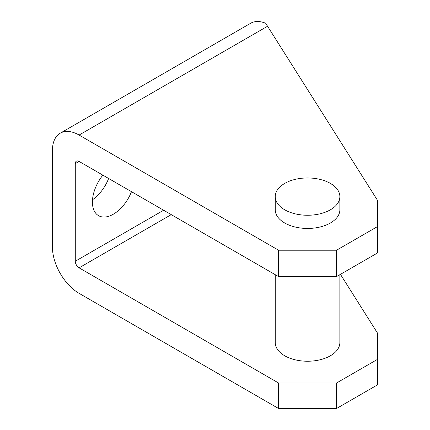<?xml version="1.0" encoding="UTF-8"?>
<svg xmlns="http://www.w3.org/2000/svg" width="430" height="430" viewBox="0 0 430 430"><rect width="100%" height="100%" fill="white"/><g stroke="black" fill="none" stroke-linecap="round" stroke-linejoin="round"><path stroke-width="0.64" d="M339.867 274.684L339.867 342.581A32.309 18.651 180 0 1 319.92 359.813A32.309 18.651 180 0 1 284.708 355.771A32.309 18.651 180 0 1 275.248 342.581L275.248 274.684M339.867 196.607L339.867 209.797A32.309 18.651 180 0 1 319.92 227.029A32.309 18.651 180 0 1 284.708 222.987A32.309 18.651 180 0 1 275.248 209.797L275.248 196.607A32.309 18.651 180 0 1 295.195 179.375A32.309 18.651 180 0 1 330.401 183.416A32.309 18.651 180 0 1 339.867 196.607A32.309 18.651 180 0 1 319.92 213.839A32.309 18.651 180 0 1 284.708 209.797A32.309 18.651 180 0 1 275.248 196.607M92.514 199.74A29.616 17.098 120 0 0 108.634 178.488M131.483 191.678A29.616 17.098 -60 0 1 98.556 215.661A29.616 17.098 -60 0 1 92.418 202.105A29.616 17.098 -60 0 1 102.861 175.155M76.4 161.164A5.386 3.107 -120 0 0 75.282 163.631L79.093 161.433A5.386 3.107 -120 0 0 76.4 161.164L76.4 161.164M163.626 210.238L75.282 261.241A5.386 3.107 -120 0 0 76.4 264.993A5.386 3.107 -120 0 0 79.093 267.836L171.242 214.634M340.452 274.345L377.562 333.202L377.562 359.324L336.556 383.001L278.559 383.001L278.559 408.5L79.093 293.341A37.695 21.763 60 0 1 60.243 273.442A37.695 21.763 60 0 1 52.438 247.169L52.438 150.441A37.695 21.763 60 0 1 60.243 133.187L250.631 23.268A37.695 21.763 -120 0 1 265.67 23.252L377.562 200.418L377.562 226.54L336.556 250.212L278.559 250.212L79.093 135.052L267.702 26.16M250.631 23.268L60.243 133.187A37.695 21.763 60 0 1 79.093 135.052M278.559 383.001L79.093 267.836M75.282 261.241L75.282 163.631M79.093 161.433L278.559 276.598L336.556 276.598L377.562 252.921L377.562 226.54M278.559 276.598L278.559 250.212M336.556 276.598L336.556 250.212M278.559 408.5L336.556 408.5L377.562 384.823L377.562 359.324M336.556 408.5L336.556 383.001"/></g></svg>
